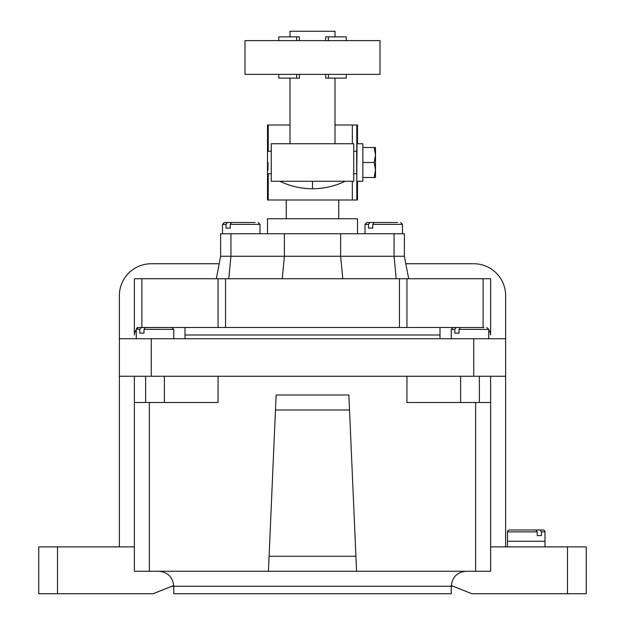 <?xml version="1.0" encoding="UTF-8"?>
<svg xmlns="http://www.w3.org/2000/svg" width="625" height="625" viewBox="0 0 625 625"><rect width="100%" height="100%" fill="white"/><g stroke="black" fill="none" stroke-linecap="round" stroke-linejoin="round"><path stroke-width="0.94" d="M346.25 40.625L346.25 36.875L325.625 36.875L325.625 40.625M299.375 40.625L299.375 36.875L278.75 36.875L278.75 40.625M335 36.875L335 31.25L290 31.25L290 36.875M312.5 40.625L245 40.625L245 74.375L380 74.375L380 40.625L312.5 40.625M325.625 74.375L325.625 78.125L346.25 78.125L346.25 74.375M278.75 74.375L278.75 78.125L299.375 78.125L299.375 74.375M375.5 177.5L375.5 147.5L374.164 147.5L375.5 155L374.164 162.5L375.5 170L374.164 177.5L375.5 177.5M362.852 177.5L374.164 177.5M357.055 181.25L362.852 181.25L362.852 162.5L374.164 162.5M362.852 147.5L374.164 147.5M352.336 143.75L352.336 125L356.812 125L356.812 200L268.234 200L268.234 173.75L271.25 173.75L271.25 181.25L353.75 181.25L353.75 173.75L356.664 173.75L356.664 151.25L353.75 151.25L353.75 173.75M353.75 151.25L353.75 143.75L271.25 143.75L271.25 151.25L268.234 151.25L268.234 125L267.5 125L267.5 200L267.5 125M362.852 162.5L362.852 143.75L357.055 143.75M268.023 162.5L267.945 170.25L268.023 162.5M357.5 200L357.5 181.25L357.5 200L356.812 200M357.5 125L357.5 143.75L357.5 125L356.812 125M356.867 162.5L357.055 143.75L356.867 162.5M230.281 228.125L226.039 228.125L226.039 224.375L227.383 222.5L241.25 222.5L231.633 222.5L230.281 224.375L230.281 228.125L226.039 228.125M372.781 228.125L368.539 228.125L368.539 224.375L369.883 222.5L383.75 222.5L374.133 222.5L372.781 224.375L372.781 228.125L368.539 228.125M352.336 125L335 125M290 125L268.234 125M352.336 200L352.336 181.25M268.234 200L267.5 200M545 546.875L545 531.875A1.875 1.875 0 0 0 543.125 530L516.633 530L540.117 530L541.461 531.875L541.461 535.625L537.219 535.625L537.219 531.875L535.867 530L509.375 530A1.875 1.875 0 0 0 507.5 531.875L507.5 546.875M541.461 535.625L537.219 535.625M255.117 222.5L224.375 222.5L222.5 224.375L226.039 224.375M397.617 222.5L366.875 222.5L365 224.375L368.539 224.375M357.5 233.75L357.5 218.75L267.5 218.75L267.5 233.75M543.125 530L540.117 530M394.062 233.75L394.062 256.25L404.375 256.25L404.375 233.75L220.625 233.75L220.625 256.25L216.312 278.75L218.055 278.75L218.055 327.5M396.219 278.75L394.062 256.25L220.625 256.25M158.75 571.25C167.859 572.141 172.859 577.141 173.75 586.25L173.75 593.75L451.25 593.75L451.25 586.25L171.875 586.25M406.945 327.5L406.945 278.75L483.125 278.75L483.125 327.5M545 541.25L507.5 541.25M475.625 571.25L475.625 402.5L490.625 402.5L490.625 571.25L356.562 571.25L355.906 556.25L269.094 556.25L276.125 395L348.875 395L356.562 571.25L268.438 571.25L269.094 556.25L268.438 571.25L134.375 571.25L134.375 402.5L149.375 402.5L149.375 571.25M38.75 593.75L38.75 546.875L38.75 593.75L153.125 593.75L173.734 585.508M38.75 546.875L57.5 546.875L57.5 593.75M136.25 330.039A7.5 7.5 0 0 0 134.375 335L134.375 278.75L216.312 278.75M218.055 278.75L225.555 278.75L225.555 327.5M399.445 327.5L399.445 278.75L406.945 278.75M399.445 278.75L225.555 278.75M490.625 546.875L586.25 546.875L586.25 593.75L567.5 593.75L567.5 546.875M586.25 546.875L586.25 593.75M451.266 585.508L471.875 593.75L567.5 593.75M453.125 586.25L451.25 586.25C452.141 577.141 457.141 572.141 466.25 571.25M119.375 546.875L119.375 376.25L505.625 376.25L505.625 546.875M119.375 376.25L119.375 295.625A31.875 31.875 0 0 1 151.25 263.75L219.188 263.75M405.813 263.75L473.75 263.75A31.875 31.875 0 0 1 505.625 295.625L505.625 376.25M459.031 333.125L454.789 333.125L454.789 329.375L456.133 327.5L470 327.5L460.383 327.5L459.031 329.375L459.031 333.125L454.789 333.125M144.031 333.125L139.789 333.125L139.789 329.375L141.133 327.5L155 327.5L145.383 327.5L144.031 329.375L144.031 333.125L139.789 333.125M134.375 546.875L57.5 546.875M488.75 330.039A7.5 7.5 0 0 1 490.625 335L490.625 278.75L483.125 278.75M475.625 402.5L406.945 402.5L406.945 376.25M218.055 376.25L218.055 402.5L149.375 402.5M134.375 402.5L134.375 376.25M490.625 376.25L490.625 402.5M483.867 327.5L440 327.5L440 338.75M168.867 327.5L137.469 327.617M119.375 338.75L505.625 338.75M155 327.5L185 327.5L185 338.75M185 327.5L440 327.5M296.617 40.625L296.617 36.875M328.383 40.625L328.383 36.875M328.383 74.375L328.383 78.125M296.617 74.375L296.617 78.125M312.5 181.25L312.5 188.75C323.961 188.719 334.859 186.219 345.195 181.25M271.25 173.75L271.25 151.25M260 233.75L260 224.375L230.281 224.375M402.5 233.75L402.5 224.375L372.781 224.375M545 531.875L541.461 531.875M537.219 531.875L507.5 531.875M342.781 278.75L340.625 256.25L340.625 233.75M282.219 278.75L284.375 256.25L284.375 233.75M228.781 278.75L230.938 256.25L230.938 233.75M275.469 410L349.531 410M141.875 327.5L141.875 278.75M488.75 338.75L488.75 329.375L459.031 329.375M454.789 329.375L451.25 329.375L453.125 327.5M173.75 338.75L173.75 329.375L144.031 329.375M139.789 329.375L136.281 329.047M473.75 338.75L473.75 376.25M151.25 376.25L151.25 338.75M185 335L440 335M279.805 181.25C290.141 186.219 301.039 188.719 312.5 188.75M290 78.125L290 143.75M335 78.125L335 143.75M338.75 218.75L338.75 200M286.25 218.75L286.25 200M260 224.375L258.125 222.5M402.5 224.375L400.625 222.5M222.5 233.75L222.5 224.375M365 233.75L365 224.375M404.375 256.25L408.688 278.75M479.375 402.5L479.375 376.25M460.625 402.5L460.625 376.25M164.375 402.5L164.375 376.25M145.625 402.5L145.625 376.25M136.383 328.688L137.227 327.727M488.75 329.375L486.875 327.5M136.25 338.75L136.25 329.375L138.125 327.5M173.75 329.375L171.875 327.5M451.25 338.75L451.25 329.375"/></g></svg>
